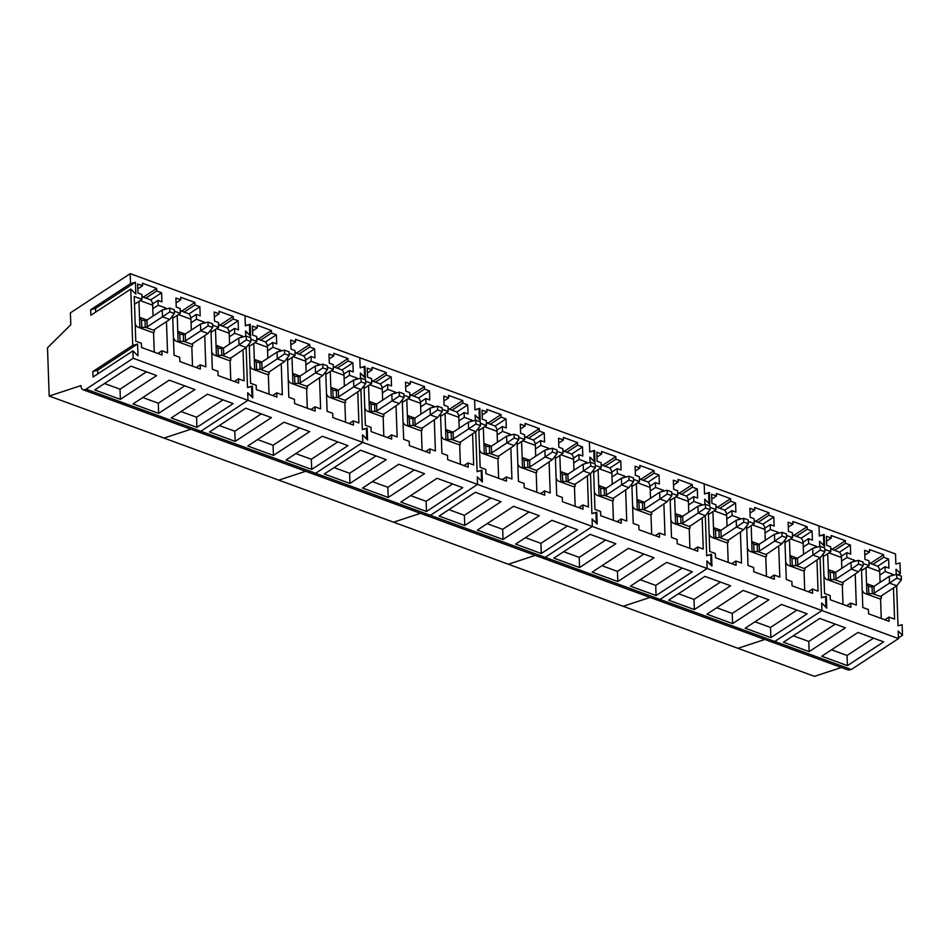 <?xml version="1.0" encoding="UTF-8"?>
<svg xmlns="http://www.w3.org/2000/svg" width="950" height="950" viewBox="0 0 950 950"><rect width="100%" height="100%" fill="white"/><g stroke="black" fill="none" stroke-linecap="round" stroke-linejoin="round"><path stroke-width="1.43" d="M880.08 582.362L879.7 571.508A10.735 5.902 -69.9 0 0 876.743 565.784L868.977 562.946M862.196 589.926A12.682 6.971 -69.9 0 0 865.189 593.524L878.964 598.571A12.682 6.971 -69.9 0 0 880.662 598.797L881.291 598.274L880.662 598.797M865.189 593.524A12.682 6.971 -69.9 0 0 866.887 593.75L872.753 593.655A2.921 1.449 178 0 0 874.238 593.121L889.509 583.11L889.271 576.329L874 586.34L866.531 583.597L865.972 567.684M874.238 593.121L874 586.34A2.921 1.449 178 0 1 872.528 586.874L868.609 586.459L866.531 583.597M868.858 593.726L868.466 586.411M881.208 596.018L881.291 598.274L881.505 595.781L896.776 585.77L889.509 583.11L896.847 578.146L896.717 574.358L889.271 576.329M896.717 574.358L901.289 576.033L901.419 579.821L896.776 585.77M901.419 579.821L896.847 578.146M841.819 568.337L841.439 557.484A10.735 5.902 -69.9 0 0 838.482 551.772L830.716 548.922M823.935 575.902A12.682 6.971 -69.9 0 0 826.928 579.512L840.703 584.547A12.682 6.971 -69.9 0 0 842.401 584.784L843.03 584.262L842.401 584.784M826.928 579.512A12.682 6.971 -69.9 0 0 828.626 579.737L834.492 579.631A2.921 1.449 178 0 0 835.976 579.096L851.236 569.086L850.998 562.317L835.739 572.327L828.258 569.584L827.711 553.66M835.976 579.096L835.739 572.327A2.921 1.449 178 0 1 834.254 572.862L830.347 572.446L828.258 569.584M830.597 579.714L830.205 572.399M842.626 582.564L858.515 571.758L851.236 569.086L858.574 564.134L858.444 560.346L850.998 562.317M843.042 584.369L842.959 581.982L843.03 584.262L842.614 582.611L834.492 579.631M858.444 560.346L863.016 562.02L863.146 565.808L858.515 571.758M863.146 565.808L858.574 564.134M803.557 554.325L803.178 543.471A10.735 5.902 -69.9 0 0 800.221 537.759L792.454 534.909M785.674 561.889A12.682 6.971 -69.9 0 0 788.654 565.487L802.429 570.534A12.682 6.971 -69.9 0 0 804.127 570.76L804.757 570.249L804.127 570.76M788.654 565.487A12.682 6.971 -69.9 0 0 790.352 565.713L796.231 565.618A2.921 1.449 178 0 0 797.715 565.084L812.974 555.073L812.737 548.304L797.477 558.315L789.996 555.56L789.438 539.648M797.715 565.084L797.477 558.315A2.921 1.449 178 0 1 795.993 558.849L792.074 558.434L789.996 555.56M792.336 565.701L791.944 558.386M804.365 568.539L820.242 557.733L812.974 555.073L820.313 550.109L820.182 546.321L812.737 548.304M804.781 570.344L804.697 567.969L804.757 570.249L804.353 568.599L796.231 565.618M820.182 546.321L824.754 547.996L824.885 551.784L820.242 557.733M824.885 551.784L820.313 550.109M765.284 540.312L764.916 529.459A10.735 5.902 -69.9 0 0 761.959 523.735L754.193 520.897M747.401 547.877A12.682 6.971 -69.9 0 0 750.393 551.475L764.168 556.522A12.682 6.971 -69.9 0 0 765.866 556.747L766.496 556.237L765.866 556.747M750.393 551.475A12.682 6.971 -69.9 0 0 752.091 551.701L757.969 551.606A2.921 1.449 178 0 0 759.442 551.071L774.713 541.061L774.476 534.292L759.204 544.303L751.735 541.548L751.177 525.635M759.442 551.071L759.204 544.303A2.921 1.449 178 0 1 757.732 544.837L753.813 544.409L751.735 541.548M754.062 551.677L753.682 544.362M766.092 554.527L781.981 543.721L774.713 541.061L782.052 536.097L781.921 532.309L774.476 534.292M766.519 556.332L766.436 553.957L766.496 556.237L766.092 554.574L757.969 551.606M781.921 532.309L786.493 533.983L786.624 537.771L781.981 543.721M786.624 537.771L782.052 536.097M727.023 526.3L726.643 515.446A10.735 5.902 -69.9 0 0 723.686 509.723L715.92 506.884M709.139 533.864A12.682 6.971 -69.9 0 0 712.132 537.462L725.907 542.509A12.682 6.971 -69.9 0 0 727.605 542.735L728.234 542.212L727.605 542.735M712.132 537.462A12.682 6.971 -69.9 0 0 713.83 537.688L719.696 537.581A2.921 1.449 178 0 0 721.181 537.047L736.452 527.048L736.214 520.268L720.943 530.278L713.474 527.535L712.916 511.622M721.181 537.047L720.943 530.278A2.921 1.449 178 0 1 719.471 530.812L715.552 530.397L713.474 527.535M715.801 537.664L715.409 530.349M727.831 540.514L743.719 529.708L736.452 527.048L743.791 522.084L743.66 518.296L736.214 520.268M728.246 542.319L728.163 539.933L728.234 542.212L727.831 540.562L719.696 537.581M743.66 518.296L748.232 519.971L748.363 523.759L743.719 529.708M748.363 523.759L743.791 522.084M688.762 512.276L688.382 501.422A10.735 5.902 -69.9 0 0 685.425 495.71L677.659 492.86M670.878 519.84A12.682 6.971 -69.9 0 0 673.871 523.438L687.646 528.485A12.682 6.971 -69.9 0 0 689.344 528.722L689.973 528.2L689.344 528.722M673.871 523.438A12.682 6.971 -69.9 0 0 675.569 523.676L681.435 523.569A2.921 1.449 178 0 0 682.919 523.034L698.179 513.024L697.941 506.255L682.682 516.266L675.201 513.511L674.654 497.598M682.919 523.034L682.682 516.266A2.921 1.449 178 0 1 681.197 516.8L677.291 516.384L675.201 513.511M677.54 523.652L677.148 516.337M689.569 526.502L705.458 515.684L698.179 513.024L705.529 508.06L705.387 504.284L697.941 506.255M689.985 528.295L689.902 525.92L689.973 528.2L689.557 526.549L681.435 523.569M705.387 504.284L709.959 505.958L710.089 509.734L705.458 515.684M710.089 509.734L705.529 508.06M650.501 498.263L650.121 487.409A10.735 5.902 -69.9 0 0 647.164 481.697L639.398 478.848M632.617 505.827A12.682 6.971 -69.9 0 0 635.597 509.426L649.373 514.472A12.682 6.971 -69.9 0 0 651.071 514.698L651.7 514.188L651.071 514.698M635.597 509.426A12.682 6.971 -69.9 0 0 637.296 509.651L643.174 509.556A2.921 1.449 178 0 0 644.658 509.022L659.918 499.011L659.68 492.242L644.421 502.253L644.658 509.022M644.421 502.253A2.921 1.449 178 0 1 642.936 502.787L639.018 502.372L636.951 499.724L636.381 483.586M639.279 509.628L638.887 502.324M651.308 512.477L667.185 501.671L659.918 499.011L667.256 494.048L667.126 490.259L659.68 492.242M651.724 514.283L651.641 511.907L651.7 514.188L651.296 512.537L643.174 509.556M667.126 490.259L671.697 491.934L671.828 495.722L667.185 501.671M671.828 495.722L667.256 494.048M612.227 484.251L611.859 473.397A10.735 5.902 -69.9 0 0 608.903 467.673L601.136 464.835M594.344 491.815A12.682 6.971 -69.9 0 0 597.336 495.413L611.111 500.46A12.682 6.971 -69.9 0 0 612.809 500.686L613.439 500.175L612.809 500.686M597.336 495.413A12.682 6.971 -69.9 0 0 599.034 495.639L604.913 495.544A2.921 1.449 178 0 0 606.385 495.009L621.656 484.999L621.419 478.23L606.148 488.241L598.678 485.486L598.12 469.573M606.385 495.009L606.148 488.241A2.921 1.449 178 0 1 604.675 488.775L600.756 488.348L598.678 485.486M601.006 495.615L600.626 488.3M613.035 498.465L628.924 487.659L621.656 484.999L628.995 480.035L628.864 476.247L621.419 478.23M613.367 497.907L613.439 500.175L613.035 498.512L604.913 495.544M628.864 476.247L633.436 477.921L633.567 481.709L628.924 487.659M633.567 481.709L628.995 480.035M573.966 470.238L573.586 459.372A10.735 5.902 -69.9 0 0 570.629 453.661L562.863 450.822M556.082 477.803A12.682 6.971 -69.9 0 0 559.075 481.401L572.85 486.447A12.682 6.971 -69.9 0 0 574.548 486.673L575.178 486.151L574.548 486.673M559.075 481.401A12.682 6.971 -69.9 0 0 560.773 481.626L566.639 481.519A2.921 1.449 178 0 0 568.124 480.985L583.395 470.974L583.158 464.206L567.886 474.216L568.124 480.985M567.886 474.216A2.921 1.449 178 0 1 566.414 474.751L562.495 474.335L560.429 471.699L559.859 455.561M562.744 481.603L562.352 474.287M574.774 484.452L590.663 473.646L583.395 470.974L590.734 466.022L590.603 462.234L583.158 464.206M575.094 483.894L575.178 486.151L574.774 484.5L566.639 481.519M590.603 462.234L595.175 463.909L595.306 467.697L590.663 473.646M595.306 467.697L590.734 466.022M535.705 456.214L535.325 445.36A10.735 5.902 -69.9 0 0 532.368 439.648L524.602 436.798M517.821 463.778A12.682 6.971 -69.9 0 0 520.814 467.376L534.589 472.423A12.682 6.971 -69.9 0 0 536.287 472.649L536.916 472.138L536.287 472.649M520.814 467.376A12.682 6.971 -69.9 0 0 522.512 467.614L528.378 467.507A2.921 1.449 178 0 0 529.862 466.973L545.122 456.962L544.884 450.193L529.625 460.204L522.144 457.449L521.597 441.536M529.862 466.973L529.625 460.204A2.921 1.449 178 0 1 528.141 460.738L524.234 460.322L522.144 457.449M524.483 467.59L524.091 460.275M536.513 470.44L552.401 459.622L545.122 456.962L552.472 451.998L552.33 448.222L544.884 450.193M536.833 469.87L536.916 472.138L536.501 470.488L528.378 467.507M552.33 448.222L556.902 449.896L557.033 453.673L552.401 459.622M557.033 453.673L552.472 451.998M497.444 442.201L497.064 431.348A10.735 5.902 -69.9 0 0 494.107 425.636L486.341 422.786M479.56 449.766A12.682 6.971 -69.9 0 0 482.541 453.364L496.316 458.411A12.682 6.971 -69.9 0 0 498.014 458.636L498.655 458.126L498.014 458.636M482.541 453.364A12.682 6.971 -69.9 0 0 484.239 453.589L490.117 453.494A2.921 1.449 178 0 0 491.601 452.96L506.861 442.949L506.623 436.181L491.364 446.191L483.883 443.436L483.324 427.524M491.601 452.96L491.364 446.191A2.921 1.449 178 0 1 489.879 446.726L485.961 446.31L483.883 443.436M486.222 453.566L485.83 446.251M498.251 456.416L514.128 445.609L506.861 442.949L514.199 437.986L514.069 434.197L506.623 436.181M498.572 455.858L498.655 458.126L498.239 456.463L490.117 453.494M514.069 434.197L518.641 435.872L518.771 439.66L514.128 445.609M518.771 439.66L514.199 437.986M459.183 428.189L458.803 417.335A10.735 5.902 -69.9 0 0 455.846 411.611L448.079 408.773M441.287 435.753A12.682 6.971 -69.9 0 0 444.279 439.351L458.054 444.398A12.682 6.971 -69.9 0 0 459.753 444.624L460.382 444.113L459.753 444.624M444.279 439.351A12.682 6.971 -69.9 0 0 445.978 439.577L451.856 439.482A2.921 1.449 178 0 0 453.328 438.947L468.599 428.937L468.362 422.168L453.091 432.179L445.621 429.424L445.063 413.511M453.328 438.947L453.091 432.179A2.921 1.449 178 0 1 451.618 432.701L447.699 432.286L445.621 429.424M447.961 439.553L447.569 432.238M459.978 442.403L475.867 431.597L468.599 428.937L475.938 423.973L475.808 420.185L468.362 422.168M460.311 441.845L460.382 444.113L459.978 442.451L451.856 439.482M475.808 420.185L480.379 421.859L480.51 425.647L475.867 431.597M480.51 425.647L475.938 423.973M420.909 414.164L420.529 403.311A10.735 5.902 -69.9 0 0 417.572 397.599L409.806 394.749M403.026 421.729A12.682 6.971 -69.9 0 0 406.018 425.339L419.793 430.386A12.682 6.971 -69.9 0 0 421.491 430.611L422.121 430.089L421.491 430.611M406.018 425.339A12.682 6.971 -69.9 0 0 407.716 425.564L413.582 425.457A2.921 1.449 178 0 0 415.067 424.923L430.338 414.912L430.101 408.144L414.829 418.154L407.36 415.411L406.802 399.499M415.067 424.923L414.829 418.154A2.921 1.449 178 0 1 413.357 418.689L409.438 418.273L407.36 415.411M409.688 425.541L409.296 418.226M421.717 428.391L437.606 417.584L430.338 414.912L437.677 409.961L437.546 406.173L430.101 408.144M422.037 427.832L422.121 430.089L421.717 428.438L413.582 425.457M437.546 406.173L442.118 407.847L442.249 411.635L437.606 417.584M442.249 411.635L437.677 409.961M382.648 400.152L382.268 389.298A10.735 5.902 -69.9 0 0 379.311 383.586L371.545 380.736M364.764 407.716A12.682 6.971 -69.9 0 0 367.757 411.314L381.532 416.361A12.682 6.971 -69.9 0 0 383.23 416.587L383.859 416.076L383.23 416.587M367.757 411.314A12.682 6.971 -69.9 0 0 369.455 411.552L375.321 411.445A2.921 1.449 178 0 0 376.806 410.911L392.065 400.9L391.827 394.131L376.568 404.142L376.806 410.911M376.568 404.142A2.921 1.449 178 0 1 375.084 404.676L371.177 404.261L369.111 401.613L368.541 385.474M371.426 411.528L371.034 404.213M383.456 414.378L399.344 403.56L392.065 400.9L399.416 395.936L399.273 392.16L391.827 394.131M383.871 416.171L383.788 413.796L383.859 416.076L383.444 414.426L375.321 411.445M399.273 392.16L403.845 393.834L403.988 397.611L399.344 403.56M403.988 397.611L399.416 395.936M344.387 386.139L344.007 375.286A10.735 5.902 -69.9 0 0 341.05 369.562L333.284 366.724M326.503 393.704A12.682 6.971 -69.9 0 0 329.484 397.302L343.259 402.349A12.682 6.971 -69.9 0 0 344.969 402.574L345.598 402.064L344.969 402.574M329.484 397.302A12.682 6.971 -69.9 0 0 331.182 397.527L337.06 397.433A2.921 1.449 178 0 0 338.544 396.898L353.804 386.887L353.566 380.119L338.307 390.129L338.544 396.898M338.307 390.129A2.921 1.449 178 0 1 336.822 390.664L332.904 390.248L330.838 387.6L330.267 371.462M333.165 397.504L332.773 390.189M345.194 400.354L361.071 389.548L353.804 386.887L361.142 381.924L361.012 378.136L353.566 380.119M345.61 402.159L345.527 399.784L345.598 402.064L345.183 400.401L337.06 397.433M361.012 378.136L365.584 379.81L365.714 383.598L361.071 389.548M365.714 383.598L361.142 381.924M306.126 372.127L305.746 361.273A10.735 5.902 -69.9 0 0 302.789 355.549L295.022 352.711M288.23 379.691A12.682 6.971 -69.9 0 0 291.223 383.289L304.997 388.336A12.682 6.971 -69.9 0 0 306.696 388.562L307.325 388.039L306.696 388.562M291.223 383.289A12.682 6.971 -69.9 0 0 292.921 383.515L298.799 383.42A2.921 1.449 178 0 0 300.271 382.886L315.543 372.875L315.305 366.094L300.046 376.105L300.271 382.886M300.046 376.105A2.921 1.449 178 0 1 298.561 376.639L294.642 376.224L292.576 373.588L292.006 357.449M294.904 383.491L294.512 376.176M306.921 386.341L322.81 375.535L315.543 372.875L322.881 367.911L322.751 364.123L315.305 366.094M307.349 388.146L307.266 385.771L307.325 388.039L306.921 386.389L298.799 383.42M322.751 364.123L327.322 365.798L327.453 369.586L322.81 375.535M327.453 369.586L322.881 367.911M267.853 358.103L267.473 347.249A10.735 5.902 -69.9 0 0 264.516 341.537L256.761 338.687M249.969 365.667A12.682 6.971 -69.9 0 0 252.961 369.277L266.736 374.312A12.682 6.971 -69.9 0 0 268.434 374.549L269.064 374.027L268.434 374.549M252.961 369.277A12.682 6.971 -69.9 0 0 254.659 369.503L260.538 369.396A2.921 1.449 178 0 0 262.01 368.861L277.281 358.851L277.044 352.082L261.772 362.093L254.303 359.349L253.745 343.437M262.01 368.861L261.772 362.093A2.921 1.449 178 0 1 260.3 362.627L256.381 362.211L254.303 359.349M256.631 369.479L256.239 362.164M268.66 372.329L284.549 361.522L277.281 358.851L284.62 353.899L284.489 350.111L277.044 352.082M268.981 371.759L269.064 374.027L268.66 372.376L260.538 369.396M284.489 350.111L289.061 351.785L289.192 355.573L284.549 361.522M289.192 355.573L284.62 353.899M229.591 344.09L229.211 333.236A10.735 5.902 -69.9 0 0 226.254 327.524L218.488 324.674M211.708 351.654A12.682 6.971 -69.9 0 0 214.7 355.253L228.475 360.299A12.682 6.971 -69.9 0 0 230.173 360.525L230.803 360.014L230.173 360.525M214.7 355.253A12.682 6.971 -69.9 0 0 216.398 355.478L222.264 355.383A2.921 1.449 178 0 0 223.749 354.849L239.008 344.838L238.771 338.069L223.511 348.08L223.749 354.849M223.511 348.08A2.921 1.449 178 0 1 222.027 348.614L218.12 348.199L216.054 345.551L215.484 329.412M218.369 355.466L217.977 348.151M230.399 358.316L246.287 347.498L239.008 344.838L246.359 339.874L246.216 336.086L238.771 338.069M230.814 360.109L230.731 357.734L230.803 360.014L230.387 358.364L222.264 355.383M246.216 336.086L250.788 337.761L250.931 341.549L246.287 347.498M250.931 341.549L246.359 339.874M191.33 330.077L190.95 319.224A10.735 5.902 -69.9 0 0 187.993 313.5L180.227 310.662M173.446 337.642A12.682 6.971 -69.9 0 0 176.427 341.24L190.202 346.287A12.682 6.971 -69.9 0 0 191.912 346.512L192.541 346.002L191.912 346.512M176.427 341.24A12.682 6.971 -69.9 0 0 178.137 341.466L184.003 341.371A2.921 1.449 178 0 0 185.487 340.836L200.747 330.826L200.509 324.057L185.25 334.067L177.769 331.312L177.211 315.4M185.487 340.836L185.25 334.067A2.921 1.449 178 0 1 183.766 334.602L179.847 334.174L177.769 331.312M180.108 341.442L179.716 334.127M192.458 343.734L192.541 346.002L192.755 343.496L208.014 333.486L200.747 330.826L208.086 325.862L207.955 322.074L200.509 324.057M207.955 322.074L212.527 323.748L212.658 327.536L208.014 333.486M212.658 327.536L208.086 325.862M153.069 316.065L152.689 305.211A10.735 5.902 -69.9 0 0 149.732 299.488L141.966 296.649M135.185 323.629A12.682 6.971 -69.9 0 0 138.166 327.228L151.941 332.274A12.682 6.971 -69.9 0 0 153.639 332.5L154.268 331.978L153.639 332.5M138.166 327.228A12.682 6.971 -69.9 0 0 139.864 327.453L145.742 327.346A2.921 1.449 178 0 0 147.214 326.812L162.486 316.813L162.248 310.032L146.989 320.043L139.507 317.3L138.949 301.387M147.214 326.812L146.989 320.043A2.921 1.449 178 0 1 145.504 320.577L141.586 320.162L139.507 317.3M141.847 327.429L141.455 320.114M154.292 332.084L154.209 329.709L154.268 331.978L154.494 329.484L169.753 319.473L162.486 316.813L169.824 311.849L169.694 308.061L162.248 310.032M169.694 308.061L174.266 309.736L174.396 313.524L169.753 319.473M174.396 313.524L169.824 311.849M896.218 574.489L896.04 569.24L900.339 573.467L899.971 562.923L895.862 564.074L895.506 553.957L818.983 525.932L819.328 536.038L823.448 534.898L823.816 545.442L819.506 541.215L819.696 546.452L819.518 541.369L824.6 546.369L824.184 534.518L819.328 535.871L818.983 525.932L130.221 273.647L70.395 312.883L70.799 324.734L47.5 347.807L49.186 396.043L80.964 385.593A7.802 4.287 -69.9 0 0 83.113 389.749L771.875 642.034A7.802 4.287 -69.9 0 0 774.796 641.464L821.928 610.553L821.679 603.143L826.761 608.143L826.346 596.303L821.477 597.657L820.087 557.84L821.489 597.811L825.597 596.671L825.883 607.276M841.403 667.494L814.471 676.352L737.936 648.316L764.869 639.469L737.936 648.316L623.141 606.278L650.085 597.419L623.141 606.278L508.357 564.229L535.289 555.37L508.357 564.229L393.561 522.179L420.494 513.321L393.561 522.179L278.766 480.13L305.698 471.271L278.766 480.13L163.982 438.081L190.914 429.234L163.982 438.081L49.186 396.043M896.622 585.865L898.011 625.848L902.132 624.696L902.5 635.253L898.201 631.014L898.462 638.59L707.144 568.504L706.883 561.106L711.966 566.105L711.55 554.254L706.693 555.607L705.304 515.791L706.693 555.762L710.814 554.622L711.087 565.226M861.436 568.005L862.814 607.513L868.419 609.556L868.561 613.795L889.117 621.324L888.962 617.084L894.568 619.139L893.487 587.931M893.047 575.332L893.012 574.406L885.186 571.544L885.02 566.699L888.939 568.136L888.618 559.063L883.738 557.282L883.654 554.741L869.464 549.539L869.547 552.081L864.666 550.288L864.987 559.372L868.906 560.797L869.072 565.642L863.075 563.445M823.163 553.992L824.553 593.489L830.158 595.543L830.3 599.771L850.856 607.299L850.701 603.072L856.306 605.126L855.214 573.907M854.774 561.319L854.751 560.393L846.925 557.531L846.747 552.686L850.678 554.123L850.357 545.051L845.476 543.258L845.393 540.728L831.191 535.527L831.286 538.068L826.405 536.275L826.726 545.347L830.644 546.784L830.811 551.629L824.802 549.433M824.184 534.518L823.448 535.004M898.462 638.59L851.319 669.501L848.398 670.059L771.875 642.034A7.802 4.287 -69.9 0 0 774.796 641.464L821.928 610.553L821.667 602.989L825.977 607.216M783.465 642.224L809.127 651.617L845.393 627.843L819.731 618.438L783.465 642.224M821.726 656.236L847.4 665.641L883.654 641.856L857.992 632.451L821.726 656.236M826.346 596.303L825.609 596.778M902.5 635.253L898.439 637.913M900.339 573.467L898.178 574.893M888.962 617.084L884.877 619.768M869.072 565.642L861.519 570.594M869.547 552.081L864.844 555.168M883.654 554.741L870.663 563.255L868.977 562.638M883.738 557.282L872.908 564.383M888.618 559.063L877.622 566.271M885.02 566.699L879.593 570.261M885.186 571.544L879.831 575.059M893.012 574.406L890.625 575.973M881.256 618.438L880.567 598.797M850.701 603.072L846.616 605.756M830.811 551.629L823.258 556.581M831.286 538.068L826.571 541.144M845.393 540.728L832.39 549.242L830.704 548.625M845.476 543.258L834.646 550.371M850.357 545.051L839.361 552.259M846.747 552.686L841.332 556.237M846.925 557.531L841.557 561.046M854.751 560.393L852.364 561.961M842.994 604.426L842.306 584.784M809.127 651.617L808.783 641.464L835.228 624.114M793.274 635.788L808.783 641.464M847.4 665.641L847.044 655.476L873.501 638.139M831.535 649.8L847.044 655.476M709.021 503.393L704.722 499.166L704.9 504.414L704.722 499.32L709.804 504.319L709.401 492.48L704.532 493.834L704.188 483.883L704.544 493.988L708.653 492.848L708.926 503.452M83.113 389.749A7.802 4.287 -69.9 0 0 86.034 389.191L200.83 431.241A7.802 4.287 -69.9 0 1 197.909 431.799A7.802 4.287 -69.9 0 0 200.83 431.241L315.626 473.278A7.802 4.287 -69.9 0 1 312.704 473.836A7.802 4.287 -69.9 0 0 315.626 473.278L430.409 515.327A7.802 4.287 -69.9 0 1 427.5 515.886A7.802 4.287 -69.9 0 0 430.409 515.327L545.205 557.377A7.802 4.287 -69.9 0 1 542.284 557.935A7.802 4.287 -69.9 0 0 545.205 557.377L660.001 599.426A7.802 4.287 -69.9 0 1 657.079 599.984A7.802 4.287 -69.9 0 0 660.001 599.426L707.144 568.504L592.349 526.466L592.087 519.056L597.17 524.056L596.766 512.204L591.898 513.558L590.508 473.741L591.898 513.724L596.018 512.572L596.291 523.189M708.379 511.943L709.757 551.439L715.362 553.494L715.504 557.733L736.06 565.262L735.906 561.023L741.511 563.077L740.43 531.869M739.991 519.27L739.955 518.344L732.129 515.482L731.963 510.637L735.882 512.074L735.561 503.001L730.681 501.22L730.597 498.679L716.407 493.478L716.49 496.019L711.609 494.226L711.93 503.298L715.849 504.735L716.015 509.58L710.018 507.383M746.641 525.956L748.018 565.464L753.623 567.518L753.766 571.746L774.321 579.274L774.179 575.035L779.784 577.089L778.691 545.882M778.252 533.283L778.216 532.368L770.391 529.494L770.224 524.649L774.143 526.086L773.822 517.014L768.954 515.232L768.859 512.691L754.668 507.49L754.751 510.031L749.871 508.25L750.191 517.322L754.11 518.759L754.288 523.592L748.279 521.396M784.902 539.968L786.279 579.476L791.884 581.531L792.039 585.758L812.582 593.287L812.44 589.059L818.045 591.114L816.953 559.894M816.513 547.307L816.477 546.381L808.652 543.519L808.486 538.674L812.404 540.111L812.096 531.038L807.215 529.245L807.12 526.704L792.929 521.503L793.024 524.044L788.144 522.263L788.453 531.335L792.383 532.772L792.549 537.617L786.541 535.408M709.401 492.48L708.653 492.955M668.669 600.174L694.343 609.579L730.597 585.794L704.936 576.389L668.669 600.174M706.931 614.187L732.604 623.592L768.871 599.806L743.197 590.413L706.931 614.187M745.204 628.199L770.866 637.604L807.132 613.831L781.458 604.426L745.204 628.199M711.55 554.254L710.814 554.741M716.015 509.58L708.462 514.532M716.49 496.019L711.788 499.106M730.597 498.679L717.606 507.193L715.92 506.576M730.681 501.22L719.851 508.321M735.561 503.001L724.565 510.209M731.963 510.637L726.536 514.199M732.129 515.482L726.774 518.997M739.955 518.344L737.568 519.911M728.199 562.376L727.51 542.735M735.906 561.023L731.821 563.706M754.288 523.592L746.736 528.556M754.751 510.031L750.049 513.119M768.859 512.691L755.867 521.217L754.181 520.6M768.954 515.232L758.112 522.334M773.822 517.014L762.838 524.222M770.224 524.649L764.797 528.212M770.391 529.494L765.035 533.009M778.216 532.368L775.829 533.924M766.46 576.389L765.783 556.759M774.179 575.035L770.094 577.719M792.549 537.617L784.997 542.569M793.024 524.044L788.31 527.131M807.12 526.704L794.129 535.23L792.443 534.612M807.215 529.245L796.385 536.346M812.096 531.038L801.099 538.246M808.486 538.674L803.071 542.224M808.652 543.519L803.296 547.022M816.477 546.381L814.102 547.948M804.721 590.413L804.044 570.772M812.44 589.059L808.355 591.731M694.343 609.579L693.987 599.414L720.444 582.077M678.478 593.738L693.987 599.414M732.604 623.592L732.248 613.439L758.706 596.089M716.739 607.751L732.248 613.439M770.866 637.604L770.509 627.451L796.967 610.102M755.012 621.775L770.509 627.451M594.225 461.344L589.926 457.116L590.104 462.365L589.938 457.282L595.021 462.282L594.605 450.431L589.736 451.784L589.392 441.833L589.748 451.939L593.857 450.799L594.13 461.403M596.386 523.117L592.087 518.89L592.349 526.466L545.205 557.377L592.349 526.466L477.553 484.417L477.292 477.007L482.386 482.006L481.971 470.155L477.102 471.509L475.713 431.692L477.114 471.675L481.223 470.523L481.496 481.139M851.319 669.501L660.001 599.426L707.144 568.504L706.871 560.939L711.182 565.167M593.584 469.894L594.961 509.402L600.566 511.456L600.709 515.684L621.264 523.212L621.122 518.973L626.727 521.028L625.634 489.82M625.195 477.221L625.159 476.306L617.334 473.433L617.168 468.588L621.086 470.024L620.766 460.952L615.897 459.171L615.802 456.629L601.611 451.428L601.694 453.969L596.826 452.176L597.134 461.261L601.053 462.697L601.231 467.531L595.222 465.334M631.845 483.906L633.222 523.414L638.828 525.469L638.982 529.696L659.526 537.225L659.383 532.997L664.988 535.052L663.896 503.832M663.456 491.233L663.421 490.319L655.595 487.457L655.429 482.612L659.347 484.049L659.039 474.964L654.158 473.183L654.063 470.642L639.873 465.441L639.967 467.982L635.087 466.201L635.396 475.273L639.326 476.71L639.492 481.555L633.484 479.346M670.106 497.931L671.496 537.427L677.101 539.481L677.243 543.709L697.799 551.237L697.644 547.01L703.249 549.064L702.157 517.845M701.717 505.258L701.694 504.331L693.868 501.469L693.69 496.624L697.621 498.061L697.3 488.989L692.419 487.196L692.336 484.654L678.134 479.465L678.229 481.994L673.348 480.213L673.669 489.286L677.587 490.723L677.754 495.567L671.745 493.371M594.605 450.431L593.869 450.918M553.874 558.125L579.548 567.53L615.814 543.744L590.14 534.351L553.874 558.125M592.147 572.138L617.809 581.543L654.075 557.769L628.401 548.364L592.147 572.138M630.408 586.162L656.07 595.555L692.336 571.781L666.674 562.376L630.408 586.162M596.766 512.204L596.018 512.691M601.231 467.531L593.679 472.494M601.694 453.969L596.992 457.057M615.802 456.629L602.811 465.144L601.124 464.526M615.897 459.171L605.055 466.272M620.766 460.952L609.781 468.16M617.168 468.588L611.741 472.15M617.334 473.433L611.978 476.947M625.159 476.306L622.773 477.862M613.403 520.327L612.726 500.686M621.122 518.973L617.037 521.657M639.492 481.555L631.94 486.507M639.967 467.982L635.253 471.069M654.063 470.642L641.072 479.168L639.386 478.551M654.158 473.183L643.328 480.284M659.039 474.964L648.043 482.173M655.429 482.612L650.014 486.162M655.595 487.457L650.239 490.96M663.421 490.319L661.046 491.874M651.676 534.351L650.988 514.71M659.383 532.997L655.298 535.669M677.754 495.567L670.201 500.519M678.229 481.994L673.514 485.082M692.336 484.654L679.333 493.181L677.647 492.563M692.419 487.196L681.589 494.297M697.3 488.989L686.304 496.197M693.69 496.624L688.275 500.175M693.868 501.469L688.512 504.984M701.694 504.331L699.307 505.899M689.938 548.364L689.249 528.722M697.644 547.01L693.559 549.694M579.548 567.53L579.191 557.377L605.649 540.028M563.683 551.689L579.191 557.377M617.809 581.543L617.453 571.389L643.91 554.04M601.956 565.713L617.453 571.389M656.07 595.555L655.726 585.402L682.171 568.053M640.217 579.726L655.726 585.402M479.441 419.294L475.131 415.067L475.321 420.316L475.142 415.233L480.225 420.233L479.809 408.381L474.952 409.735L474.596 399.796L474.952 409.901L479.073 408.749L479.346 419.366M481.591 481.08L477.292 476.853L477.553 484.417L430.409 515.327L477.553 484.417L362.758 442.367L362.508 434.957L367.591 439.957L367.175 428.117L362.318 429.471L360.917 389.654L362.318 429.626L366.439 428.486L366.712 439.09M478.788 427.844L480.166 467.353L485.771 469.407L485.925 473.634L506.469 481.163L506.326 476.936L511.931 478.978L510.839 447.771M510.399 435.171L510.364 434.257L502.538 431.383L502.372 426.55L506.291 427.987L505.982 418.902L501.101 417.121L501.006 414.58L486.816 409.379L486.911 411.92L482.03 410.139L482.339 419.211L486.269 420.648L486.436 425.493L480.427 423.284M517.061 441.869L518.439 481.365L524.044 483.419L524.186 487.647L544.742 495.176L544.587 490.948L550.192 493.003L549.1 461.783M548.661 449.196L548.637 448.269L540.811 445.407L540.633 440.562L544.564 441.999L544.243 432.927L539.362 431.134L539.279 428.593L525.077 423.403L525.172 425.933L520.291 424.151L520.612 433.224L524.531 434.661L524.697 439.506L518.688 437.309M555.322 455.881L556.7 495.378L562.305 497.432L562.447 501.671L583.003 509.188L582.849 504.961L588.454 507.015L587.373 475.796M586.934 463.208L586.898 462.282L579.072 459.42L578.906 454.575L582.825 456.012L582.504 446.939L577.624 445.146L577.541 442.617L563.35 437.416L563.433 439.957L558.553 438.164L558.873 447.236L562.792 448.673L562.958 453.518L556.961 451.321M479.809 408.381L479.073 408.868M439.09 516.076L464.752 525.481L501.018 501.707L475.344 492.302L439.09 516.076M477.351 530.1L503.025 539.493L539.279 515.719L513.617 506.314L477.351 530.1M515.612 544.112L541.286 553.518L577.541 529.732L551.879 520.327L515.612 544.112M481.971 470.155L481.234 470.642M486.436 425.493L478.883 430.445M486.911 411.92L482.196 415.008M501.006 414.58L488.015 423.106L486.329 422.489M501.101 417.121L490.271 424.223M505.982 418.902L494.986 426.111M502.372 426.55L496.957 430.101M502.538 431.383L497.183 434.898M510.364 434.257L507.989 435.812M498.619 478.289L497.931 458.648M506.326 476.936L502.241 479.608M524.697 439.506L517.144 444.457M525.172 425.933L520.457 429.02M539.279 428.593L526.276 437.119L524.59 436.501M539.362 431.134L528.533 438.235M544.243 432.927L533.247 440.135M540.633 440.562L535.218 444.113M540.811 445.407L535.456 448.911M548.637 448.269L546.25 449.837M536.881 492.302L536.192 472.661M544.587 490.948L540.503 493.632M562.958 453.518L555.406 458.47M563.433 439.957L558.731 443.044M577.541 442.617L564.549 451.131L562.863 450.514M577.624 445.146L566.794 452.259M582.504 446.939L571.508 454.147M578.906 454.575L573.479 458.126M579.072 459.42L573.717 462.935M586.898 462.282L584.511 463.849M575.142 506.314L574.453 486.673M582.849 504.961L578.764 507.644M464.752 525.481L464.396 515.327L490.853 497.978M448.899 509.651L464.396 515.327M503.025 539.493L502.669 529.34L529.114 511.991M487.16 523.664L502.669 529.34M541.286 553.518L540.93 543.352L567.388 526.015M525.421 537.676L540.93 543.352M364.646 377.257L360.347 373.029L360.525 378.266L360.347 373.184L365.429 378.183L365.014 366.332L360.157 367.686L359.812 357.746L360.157 367.852L364.277 366.7L364.551 377.316M366.807 439.031L362.496 434.803L362.758 442.367L315.626 473.278L362.758 442.367L247.974 400.318L247.713 392.92L252.795 397.907L252.379 386.068L247.523 387.422L246.133 347.605L247.523 387.576L251.643 386.436L251.916 397.041M364.004 385.807L365.382 425.303L370.987 427.358L371.129 431.585L391.685 439.114L391.531 434.886L397.136 436.941L396.043 405.721M395.604 393.134L395.58 392.207L387.754 389.346L387.576 384.501L391.507 385.938L391.186 376.865L386.306 375.072L386.223 372.531L372.02 367.341L372.115 369.871L367.234 368.089L367.555 377.162L371.474 378.599L371.64 383.444L365.631 381.247M402.266 399.819L403.643 439.316L409.248 441.37L409.391 445.609L429.946 453.126L429.804 448.899L435.397 450.953L434.316 419.734M433.877 407.146L433.841 406.22L426.016 403.358L425.849 398.513L429.768 399.95L429.447 390.878L424.567 389.084L424.484 386.555L410.293 381.354L410.376 383.895L405.496 382.102L405.816 391.174L409.735 392.611L409.901 397.456L403.904 395.259M440.527 413.832L441.904 453.34L447.509 455.383L447.664 459.622L468.207 467.151L468.065 462.911L473.67 464.966L472.577 433.758M472.138 421.159L472.103 420.244L464.277 417.371L464.111 412.526L468.029 413.963L467.709 404.89L462.84 403.109L462.745 400.567L448.554 395.366L448.637 397.907L443.769 396.114L444.077 405.199L447.996 406.636L448.174 411.469L442.166 409.272M365.014 366.332L364.277 366.819M324.294 474.026L349.968 483.431L386.223 459.657L360.561 450.253L324.294 474.026M362.556 488.051L388.229 497.444L424.484 473.67L398.822 464.265L362.556 488.051M400.817 502.063L426.491 511.468L462.757 487.683L437.083 478.289L400.817 502.063M367.175 428.117L366.439 428.593M371.64 383.444L364.088 388.396M372.115 369.871L367.401 372.958M386.223 372.531L373.219 381.057L371.533 380.439M386.306 375.072L375.476 382.173M391.186 376.865L380.19 384.073M387.576 384.501L382.161 388.051M387.754 389.346L382.399 392.849M395.58 392.207L393.193 393.775M383.824 436.24L383.135 416.599M391.531 434.886L387.446 437.57M409.901 397.456L402.349 402.408M410.376 383.895L405.674 386.983M424.484 386.555L411.492 395.069L409.806 394.452M424.567 389.084L413.737 396.197M429.447 390.878L418.451 398.086M425.849 398.513L420.423 402.064M426.016 403.358L420.66 406.873M433.841 406.22L431.454 407.787M422.085 450.253L421.396 430.611M429.804 448.899L425.707 451.582M448.174 411.469L440.622 416.421M448.637 397.907L443.935 400.995M462.745 400.567L449.754 409.082L448.067 408.464M462.84 403.109L451.998 410.21M467.709 404.89L456.724 412.098M464.111 412.526L458.684 416.088M464.277 417.371L458.921 420.886M472.103 420.244L469.728 421.8M460.346 464.265L459.669 444.624M468.065 462.911L463.98 465.595M349.968 483.431L349.612 473.278L376.058 455.929M334.103 467.602L349.612 473.278M388.229 497.444L387.873 487.291L414.331 469.941M372.364 481.614L387.873 487.291M426.491 511.468L426.134 501.315L452.592 483.966M410.637 495.627L426.134 501.315M249.85 335.207L245.551 330.98L245.729 336.217L245.551 331.134L250.646 336.134L250.23 324.282L245.361 325.636L245.017 315.697L245.373 325.803L249.482 324.662L249.755 335.267M252.011 396.981L247.713 392.754L247.974 400.318L200.83 431.241L247.974 400.318L133.178 358.269L132.917 350.871L93.029 377.019L92.839 371.533L132.727 345.372L130.768 289.097L90.879 315.246L90.677 309.747L130.566 283.599L130.221 273.647M249.209 343.758L250.586 383.254L256.191 385.308L256.334 389.536L276.889 397.064L276.747 392.837L282.34 394.891L281.259 363.672M280.82 351.084L280.784 350.158L272.959 347.296L272.793 342.451L276.711 343.888L276.391 334.816L271.51 333.022L271.427 330.493L257.236 325.292L257.319 327.833L252.439 326.04L252.759 335.113L256.678 336.549L256.844 341.394L250.848 339.197M287.47 357.77L288.848 397.278L294.452 399.321L294.607 403.56L315.151 411.089L315.008 406.849L320.613 408.904L319.521 377.696M319.081 365.097L319.046 364.183L311.22 361.309L311.054 356.464L314.973 357.901L314.652 348.828L309.783 347.047L309.688 344.506L295.498 339.304L295.581 341.846L290.712 340.053L291.021 349.137L294.939 350.562L295.118 355.407L289.109 353.21M325.731 371.782L327.109 411.291L332.714 413.345L332.868 417.572L353.412 425.101L353.269 420.874L358.874 422.916L357.782 391.709M357.343 379.109L357.307 378.195L349.481 375.321L349.315 370.488L353.234 371.925L352.925 362.841L348.044 361.059L347.949 358.518L333.759 353.317L333.854 355.858L328.973 354.077L329.282 363.149L333.213 364.586L333.379 369.431L327.37 367.223M250.23 324.282L249.494 324.769M209.499 431.989L235.172 441.382L271.427 417.608L245.765 408.203L209.499 431.989M247.772 446.001L273.434 455.406L309.7 431.621L284.026 422.216L247.772 446.001M286.033 460.014L311.695 469.419L347.961 445.633L322.287 436.24L286.033 460.014M252.379 386.068L251.643 386.543M256.844 341.394L249.292 346.346M257.319 327.833L252.617 330.921M271.427 330.493L258.436 339.008L256.749 338.39M271.51 333.022L260.68 340.136M276.391 334.816L265.394 342.024M272.793 342.451L267.366 346.002M272.959 347.296L267.603 350.811M280.784 350.158L278.397 351.726M269.028 394.191L268.339 374.549M276.747 392.837L272.65 395.521M295.118 355.407L287.565 360.359M295.581 341.846L290.878 344.933M309.688 344.506L296.697 353.02L295.011 352.402M309.783 347.047L298.941 354.148M314.652 348.828L303.668 356.036M311.054 356.464L305.627 360.026M311.22 361.309L305.864 364.824M319.046 364.183L316.671 365.738M307.289 408.203L306.613 388.562M315.008 406.849L310.923 409.533M333.379 369.431L325.826 374.383M333.854 355.858L329.139 358.946M347.949 358.518L334.958 367.044L333.272 366.427M348.044 361.059L337.214 368.161M352.925 362.841L341.929 370.049M349.315 370.488L343.9 374.039M349.481 375.321L344.126 378.836M357.307 378.195L354.932 379.751M345.562 422.216L344.874 402.586M353.269 420.874L349.184 423.546M235.172 441.382L234.816 431.229L261.274 413.879M219.308 425.553L234.816 431.229M273.434 455.406L273.077 445.253L299.535 427.904M257.581 439.565L273.077 445.253M311.695 469.419L311.339 459.266L337.796 441.916M295.842 453.589L311.339 459.266M86.034 389.191L133.178 358.269M130.768 289.097L135.85 294.084L135.434 282.245L130.566 283.599M132.917 350.871L137.999 355.87L137.596 344.019L132.727 345.372M166.024 309.035L165.989 308.109L158.163 305.247L157.997 300.402L161.916 301.839L161.595 292.766L156.726 290.985L156.631 288.444L142.441 283.243L142.524 285.784L137.655 283.991L137.964 293.063L141.882 294.5L142.061 299.345L134.235 296.483L135.791 341.204L141.396 343.259L141.55 347.498L162.094 355.027L161.951 350.787L167.556 352.842L166.464 321.634M172.674 315.721L174.052 355.229L179.657 357.283L179.811 361.511L200.355 369.039L200.213 364.812L205.817 366.854L204.725 335.647M204.286 323.048L204.25 322.133L196.424 319.259L196.258 314.426L200.177 315.851L199.868 306.779L194.987 304.997L194.893 302.456L180.702 297.255L180.797 299.796L175.916 298.015L176.237 307.088L180.156 308.524L180.322 313.369L174.313 311.161M210.947 329.745L212.325 369.241L217.93 371.296L218.072 375.523L238.628 383.052L238.474 378.824L244.079 380.879L242.986 349.659M242.547 337.072L242.523 336.146L234.697 333.284L234.519 328.439L238.45 329.876L238.129 320.803L233.249 319.01L233.166 316.469L218.963 311.267L219.058 313.809L214.178 312.027L214.498 321.1L218.417 322.537L218.583 327.382L212.574 325.173M95.677 312.099L95.546 308.394L90.677 309.747M135.434 282.245L95.546 308.394M94.715 389.939L120.377 399.344L156.643 375.559L130.969 366.154L94.715 389.939M132.976 403.952L158.638 413.357L194.904 389.571L169.231 380.178L132.976 403.952M171.237 417.964L196.911 427.369L233.166 403.596L207.504 394.191L171.237 417.964M97.826 373.872L97.707 370.179L92.839 371.533M137.596 344.019L97.707 370.179M142.061 299.345L134.508 304.297M142.524 285.784L137.821 288.871M156.631 288.444L143.64 296.958L141.954 296.341M156.726 290.985L145.884 298.086M161.595 292.766L150.611 299.974M157.997 300.402L152.57 303.964M158.163 305.247L152.808 308.762M165.989 308.109L163.614 309.676M154.232 352.141L153.556 332.5M161.951 350.787L157.866 353.471M180.322 313.369L172.769 318.321M180.797 299.796L176.083 302.884M194.893 302.456L181.901 310.983L180.215 310.365M194.987 304.997L184.158 312.099M199.868 306.779L188.872 313.987M196.258 314.426L190.843 317.977M196.424 319.259L191.069 322.774M204.25 322.133L201.875 323.689M192.506 366.154L191.817 346.524M200.213 364.812L196.127 367.484M218.583 327.382L211.031 332.334M219.058 313.809L214.344 316.896M233.166 316.469L220.162 324.995L218.476 324.378M233.249 319.01L222.419 326.111M238.129 320.803L227.133 328.011M234.519 328.439L229.104 331.989M234.697 333.284L229.342 336.787M242.523 336.146L240.136 337.713M230.767 380.178L230.078 360.537M238.474 378.824L234.389 381.496M120.377 399.344L120.021 389.179L146.478 371.842M104.524 383.503L120.021 389.179M158.638 413.357L158.282 403.204L184.739 385.854M142.785 397.516L158.282 403.204M196.911 427.369L196.555 417.216L223.001 399.867M181.046 411.54L196.555 417.216M866.887 593.75L866.543 583.822M879.7 571.508L867.148 566.901M880.887 596.624L872.753 593.655M872.053 586.922L872.278 593.702M828.626 579.737L828.269 569.81M841.439 557.484L828.887 552.888M833.779 572.909L834.017 579.69M790.352 565.713L790.008 555.786M803.178 543.471L790.626 538.876M795.518 558.897L795.756 565.678M752.091 551.701L751.747 541.773M764.916 529.459L752.364 524.863M757.257 544.884L757.494 551.653M713.83 537.688L713.486 527.761M726.643 515.446L714.091 510.839M718.996 530.86L719.221 537.641M675.569 523.676L675.224 513.748M688.382 501.422L675.83 496.826M680.722 516.847L680.96 523.628M637.296 509.651L636.951 499.724M650.121 487.409L637.569 482.814M644.432 502.241L636.939 499.498M642.461 502.835L642.699 509.616M599.034 495.639L598.69 485.711M611.859 473.397L599.308 468.801M604.2 488.822L604.438 495.591M560.773 481.626L560.429 471.699M573.586 459.372L561.034 454.777M567.898 474.216L560.417 471.473M565.939 474.798L566.176 481.579M522.512 467.614L522.168 457.686M535.325 445.36L522.773 440.764M527.666 460.786L527.903 467.566M484.239 453.589L483.894 443.662M497.064 431.348L484.512 426.752M489.404 446.773L489.642 453.554M445.978 439.577L445.633 429.649M458.803 417.335L446.251 412.739M451.143 432.761L451.381 439.529M407.716 425.564L407.372 415.637M420.529 403.311L407.978 398.715M412.882 418.736L413.119 425.517M369.455 411.552L369.111 401.613M382.268 389.298L369.716 384.702M376.58 404.13L369.087 401.387M374.609 404.724L374.846 411.504M331.182 397.527L330.838 387.6M344.007 375.286L331.455 370.69M338.319 390.117L330.826 387.374M336.348 390.711L336.585 397.48M292.921 383.515L292.576 373.588M305.746 361.273L293.194 356.678M300.058 376.105L292.564 373.362M298.086 376.687L298.324 383.468M254.659 369.503L254.315 359.575M267.473 347.249L254.921 342.653M259.825 362.674L260.062 369.455M216.398 355.478L216.054 345.551M229.211 333.236L216.659 328.641M223.523 348.068L216.042 345.325M221.552 348.662L221.789 355.442M178.137 341.466L177.781 331.538M190.95 319.224L178.398 314.628M192.126 344.339L184.003 341.371M183.291 334.649L183.528 341.418M139.864 327.453L139.519 317.526M152.689 305.211L140.137 300.604M153.864 330.327L145.742 327.346M145.029 320.625L145.267 327.406M881.22 596.006L881.303 598.381M613.379 497.895L613.462 500.27M575.118 483.871L575.201 486.258M536.845 469.858L536.928 472.233M498.584 455.846L498.667 458.221M460.322 441.833L460.406 444.208M422.061 427.809L422.144 430.196M269.004 371.747L269.087 374.134M192.47 343.722L192.553 346.097"/></g></svg>

